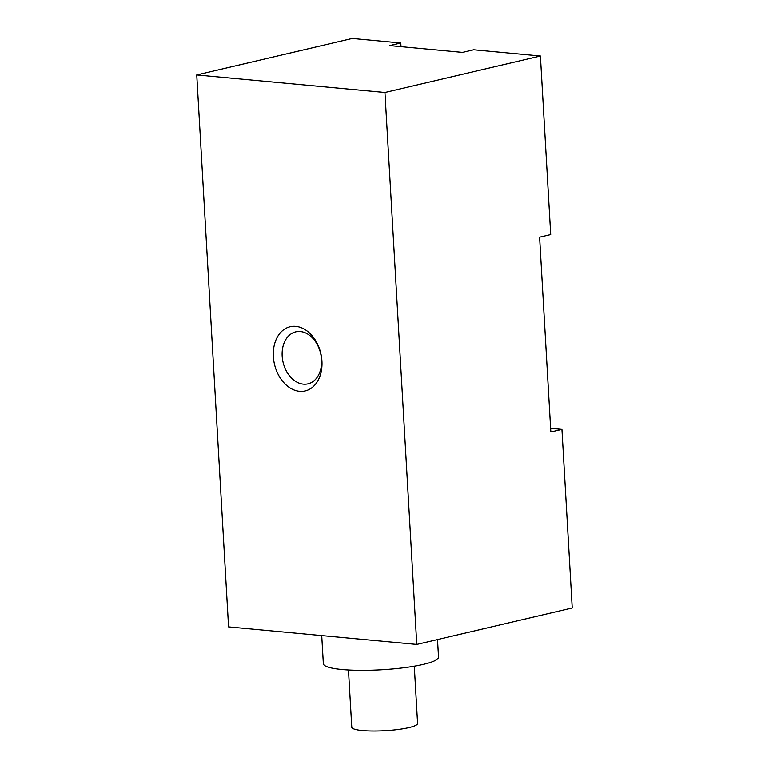 <?xml version="1.0" encoding="UTF-8"?>
<svg xmlns="http://www.w3.org/2000/svg" width="769" height="769" viewBox="0 0 769 769"><rect width="100%" height="100%" fill="white"/><g stroke="black" fill="none" stroke-linecap="round" stroke-linejoin="round"><path stroke-width="1.15" d="M352.231 38.45L400.793 42.977L389.691 45.582L462.534 52.379L473.646 49.764L540.415 55.993L384.942 92.472L196.758 74.929L352.231 38.45M401.005 46.64L400.793 42.977M384.942 92.472L416.769 644.432L572.242 607.952L561.947 429.381L550.844 431.986L539.607 237.169L550.719 234.564L540.415 55.993M561.947 429.381L550.633 428.323M416.769 644.432L228.585 626.889L196.758 74.929M295.786 326.364A32.961 23.791 -103.2 0 0 277.561 373.109A32.961 23.791 -103.2 0 0 319.625 377.021A32.961 23.791 -103.2 0 0 295.786 326.364M437.513 639.558L438.522 657.082A57.685 9.391 176.7 0 1 404.398 667.675A57.685 9.391 176.7 0 1 342.07 669.52A57.685 9.391 176.7 0 1 323.355 663.724L321.73 635.569M414.289 666.194L417.586 723.437A32.961 5.364 176.7 0 1 398.092 729.493A32.961 5.364 176.7 0 1 362.468 730.55A32.961 5.364 176.7 0 1 351.779 727.234L348.472 669.991M300.352 331.526A26.713 19.283 -103.2 0 0 295.767 331.833A26.713 19.283 -103.2 0 0 283.088 362.247A26.713 19.283 -103.2 0 0 307.965 383.856A26.713 19.283 -103.2 0 0 321.231 356.547A26.713 19.283 -103.2 0 0 300.352 331.526"/></g></svg>
